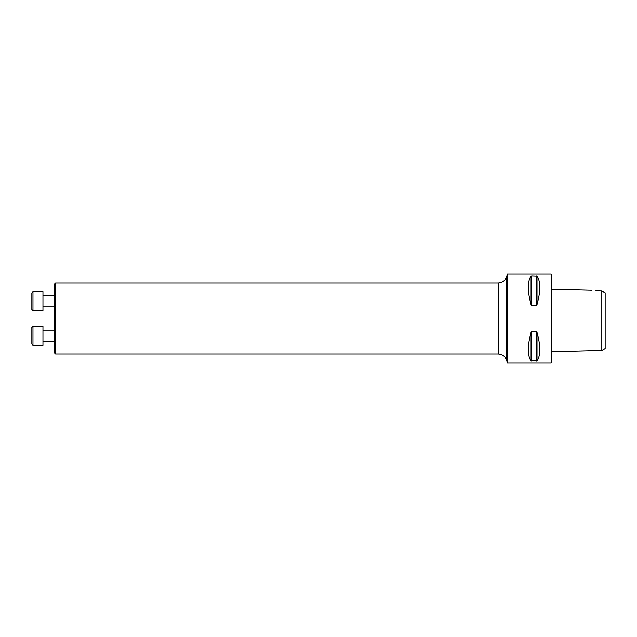 <?xml version="1.0" encoding="UTF-8"?>
<svg xmlns="http://www.w3.org/2000/svg" width="637" height="637" viewBox="0 0 637 637"><rect width="100%" height="100%" fill="white"/><g stroke="black" fill="none" stroke-linecap="round" stroke-linejoin="round"><path stroke-width="0.96" d="M55.57 354.053L54.073 352.556L54.073 284.444L55.57 282.947L55.57 354.053L498.174 354.053L498.174 282.947L55.57 282.947M605.15 348.566L605.15 292.789L601.814 290.998L601.814 350.493L605.15 348.566M592.02 290.265L551.817 289.254M595.818 290.862C591.144 290.09 591.144 290.09 595.818 290.862L601.814 290.998M507.378 318.5L507.378 274.061L551.156 274.061L551.156 362.939L507.378 362.939L507.378 318.5M536.434 331.519L537.015 332.211C540.725 346.273 540.725 355.796 537.015 360.773L531.075 360.773C527.364 355.796 527.364 346.273 531.075 332.211L531.648 331.519L536.434 331.519L536.434 360.988L537.015 360.773L537.015 332.211L536.434 331.519L537.015 332.211M536.434 305.481L537.015 304.789L536.434 305.481L531.648 305.481L531.075 304.789L531.648 305.481L531.648 276.012L537.015 276.227L536.434 276.012L536.434 305.481M537.015 276.227L537.015 304.789C540.725 290.727 540.725 281.204 537.015 276.227L536.434 276.012M531.648 360.988L531.648 331.519L531.075 332.211L531.075 360.773L531.648 360.988L531.075 360.773M531.075 304.789C527.364 290.727 527.364 281.204 531.075 276.227L531.075 304.789M551.156 274.061L551.817 274.722L551.817 362.278L551.156 362.939M42.958 291.77L42.958 310.657L32.965 310.657L32.965 291.77L42.958 291.77M32.965 310.657L31.85 309.55L31.85 292.885L32.965 291.77M42.958 326.343L42.958 345.23L32.965 345.23L32.965 326.343L42.958 326.343L32.965 326.343L31.85 327.45L32.965 326.343M31.85 344.115L32.965 345.23L31.85 344.115L31.85 327.45M498.174 282.947C502.521 282.685 505.38 280.487 506.765 276.362L506.765 360.638L507.378 362.939M551.817 351.751L601.814 350.493M506.765 276.362L507.378 274.061M506.765 360.638C505.38 356.513 502.521 354.315 498.174 354.053M42.958 306.771L54.073 306.771M42.958 295.664L54.073 295.664M42.958 341.336L54.073 341.336M42.958 330.229L54.073 330.229"/></g></svg>

